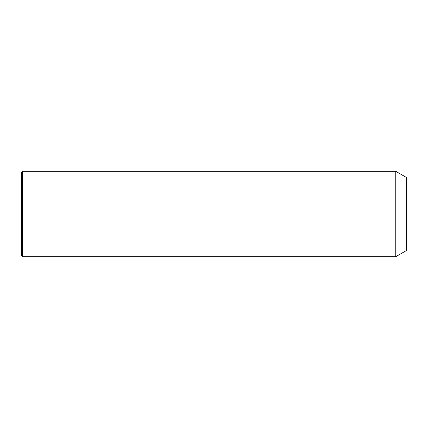 <?xml version="1.0" encoding="UTF-8"?>
<svg xmlns="http://www.w3.org/2000/svg" width="428" height="428" viewBox="0 0 428 428"><rect width="100%" height="100%" fill="white"/><g stroke="black" fill="none" stroke-linecap="round" stroke-linejoin="round"><path stroke-width="0.64" d="M395.782 256.682L395.782 171.318L22.443 171.318L22.443 256.682L395.782 256.682L406.6 250.439L406.6 177.561L395.782 171.318M22.443 256.682L21.4 255.644L21.4 172.356L22.443 171.318"/></g></svg>
